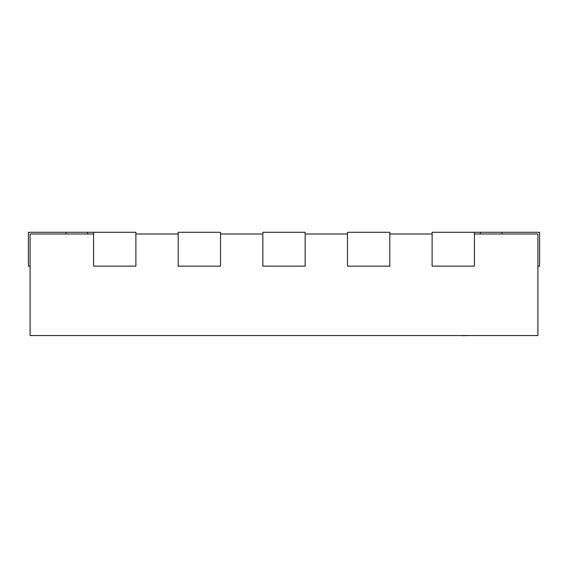 <?xml version="1.0" encoding="UTF-8"?>
<svg xmlns="http://www.w3.org/2000/svg" width="568" height="568" viewBox="0 0 568 568"><rect width="100%" height="100%" fill="white"/><g stroke="black" fill="none" stroke-linecap="round" stroke-linejoin="round"><path stroke-width="0.85" d="M474.429 233.981L537.91 233.981L537.91 335.546L30.09 335.546L30.09 233.981L93.571 233.981M178.203 233.981L135.887 233.981M262.842 233.981L220.526 233.981M347.474 233.981L305.158 233.981M432.113 233.981L389.797 233.981M30.09 266.144L28.4 266.144L28.4 232.291L66.066 232.291L66.066 233.981M87.642 233.981L87.642 232.291L66.066 232.291M93.571 232.291L93.571 266.144L135.887 266.144L135.887 232.291L87.642 232.291M480.358 233.981L480.358 232.291L432.113 232.291L432.113 266.144L474.429 266.144L474.429 232.291M501.935 233.981L501.935 232.291L539.6 232.291L539.6 266.144L537.91 266.144M501.935 232.291L480.358 232.291M389.797 266.144L347.474 266.144L347.474 232.291L389.797 232.291L389.797 266.144M305.158 266.144L262.842 266.144L262.842 232.291L305.158 232.291L305.158 266.144M220.526 266.144L178.203 266.144L178.203 232.291L220.526 232.291L220.526 266.144M468.671 335.546L462.572 335.709M462.721 335.546L434.307 335.546"/></g></svg>
